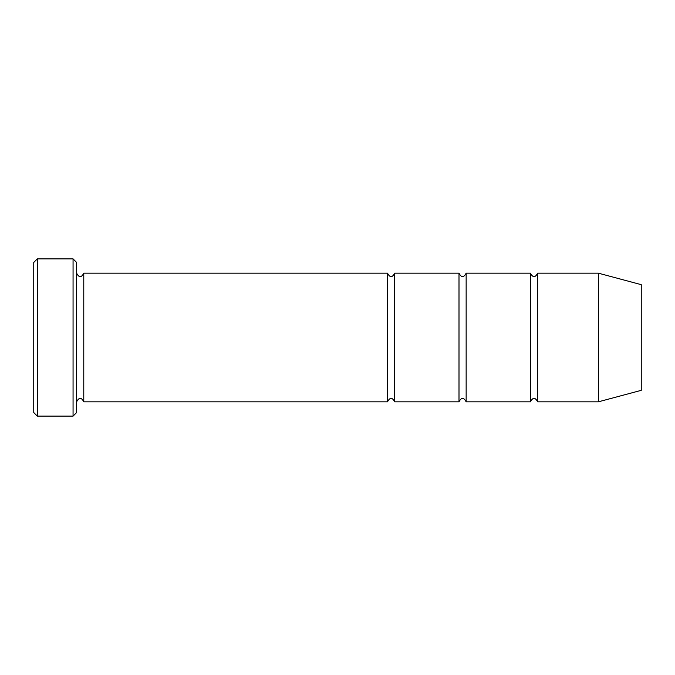 <?xml version="1.0" encoding="UTF-8"?>
<svg xmlns="http://www.w3.org/2000/svg" width="675" height="675" viewBox="0 0 675 675"><rect width="100%" height="100%" fill="white"/><g stroke="black" fill="none" stroke-linecap="round" stroke-linejoin="round"><path stroke-width="0.51" stroke-dasharray="3.38 2.53" d="M530.474 401.827L530.474 273.173M466.147 273.173L466.147 401.827M76.629 412.543L76.629 262.457M76.629 337.5L76.629 273.173L76.629 337.5M641.25 284.664L641.25 390.336M598.371 273.173L598.371 401.827M537.621 273.173L537.621 401.827M459 401.827L459 273.173M394.673 273.173L394.673 401.827M387.526 401.827L387.526 273.173M83.776 273.173L83.776 401.827M73.06 416.121L73.06 258.879M37.328 258.879L37.328 416.121M33.75 262.457L33.75 412.543"/><path stroke-width="1.01" d="M530.474 337.5L530.474 401.827C532.853 397.212 535.233 397.212 537.621 401.827L537.621 273.173C535.233 277.788 532.853 277.788 530.474 273.173L530.474 337.5M466.147 273.173C463.767 277.788 461.379 277.788 459 273.173L459 401.827C461.379 397.212 463.767 397.212 466.147 401.827L466.147 273.173L530.474 273.173M76.629 262.457L76.629 412.543L73.06 416.121L73.06 258.879L76.629 262.457M641.25 337.5L641.25 284.664L598.371 273.173L598.371 401.827L641.25 390.336L641.25 337.5M76.629 401.827C79.017 397.212 81.397 397.212 83.776 401.827L83.776 273.173L387.526 273.173L387.526 401.827C389.914 397.212 392.293 397.212 394.673 401.827L394.673 273.173L459 273.173M37.328 258.879L33.75 262.457L33.75 412.543L37.328 416.121L37.328 258.879L73.06 258.879M466.147 401.827L530.474 401.827M537.621 401.827L598.371 401.827M537.621 273.173L598.371 273.173M394.673 401.827L459 401.827M83.776 401.827L387.526 401.827M83.776 273.173C81.397 277.788 79.017 277.788 76.629 273.173M394.673 273.173C392.293 277.788 389.914 277.788 387.526 273.173M37.328 416.121L73.06 416.121"/></g></svg>
